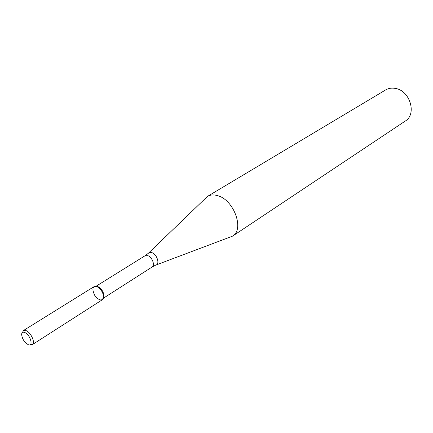 <?xml version="1.0" encoding="UTF-8"?>
<svg xmlns="http://www.w3.org/2000/svg" width="433" height="433" viewBox="0 0 433 433"><rect width="100%" height="100%" fill="white"/><g stroke="black" fill="none" stroke-linecap="round" stroke-linejoin="round"><path stroke-width="0.65" d="M30.196 344.668L32.41 344.581L102.345 299.728C105.663 298.023 101.852 288.53 97.089 286.689L97.084 286.684C92.494 286.018 91.709 288.914 94.735 295.376C99.271 300.881 102.22 301.422 103.59 296.989C103.162 292.459 100.997 289.028 97.089 286.689L94.075 286.63L23.517 330.493L22.489 332.452M103.476 297.942L104.007 296.048C103.622 291.945 101.658 288.833 98.118 286.716L96.175 286.381M156.41 264.855L232.537 236.153C244.623 229.528 233.988 199.927 217.734 195.694C213.778 194.493 210.346 194.736 207.45 196.42L148.806 252.812M232.537 236.153L405.256 121.061C417.103 114.242 409.997 90.47 395.291 88.402C391.719 87.758 388.493 88.272 385.614 89.956L207.45 196.42M25.098 332.636C23.041 331.689 21.888 332.252 21.65 334.319C22.126 338.822 24.291 342.254 28.15 344.619C33.633 347.147 30.651 335.277 25.098 332.636M32.41 344.581C35.528 343.033 31.208 332.955 26.451 330.747L23.517 330.493M103.411 298.191L152.183 266.961C155.279 265.332 152.145 257.115 147.853 255.665L145.087 255.724L95.926 286.332M152.183 266.961L155.766 265.093C160.178 264.455 157.098 254.355 151.934 252.639L149.342 252.515L145.087 255.724M98.112 286.716L97.084 286.684M104.007 296.048L103.59 296.989"/></g></svg>
